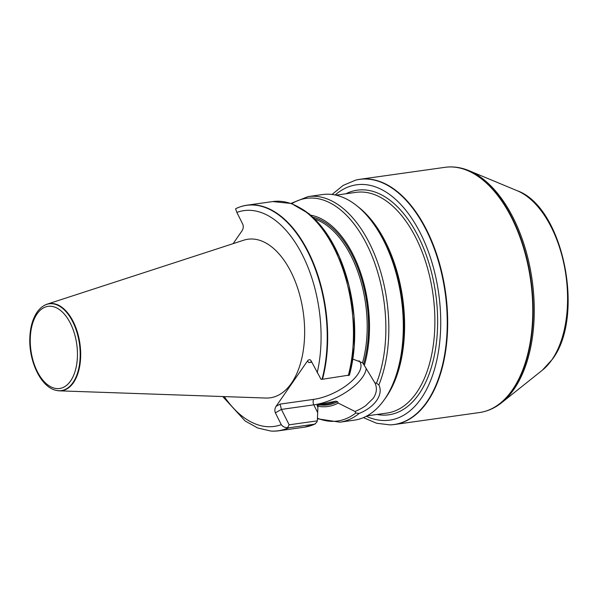 <?xml version="1.0" encoding="UTF-8"?>
<svg xmlns="http://www.w3.org/2000/svg" width="598" height="598" viewBox="0 0 598 598"><rect width="100%" height="100%" fill="white"/><g stroke="black" fill="none" stroke-linecap="round" stroke-linejoin="round"><path stroke-width="0.9" d="M56.033 390.33A43.983 24.518 -98 0 0 56.242 390.382A43.983 24.518 -98 0 0 59.374 390.838L265.848 398.044A80.072 44.626 -98 0 0 291.458 383.198A80.072 44.626 -98 0 0 297.498 287.645A80.072 44.626 -98 0 0 243.64 240.232L47.175 304.143A43.983 24.518 -98 0 0 44.282 305.443A43.983 24.518 -98 0 0 44.103 305.548M233.115 243.655L242.13 230.649C243.393 228.488 243.603 226.343 242.766 224.205L236.86 212.41L235.597 208.822L236.494 208.298M270.954 431.038A113.912 63.493 -98 0 0 271.163 431.053A113.912 63.493 -98 0 0 278.713 430.799A113.912 63.493 -98 0 0 288.849 427.802L287.631 427.577C284.872 427.697 282.757 426.718 281.277 424.647L275.372 412.844C274.534 410.706 274.751 408.561 276.014 406.408L307.432 361.057C308.59 359.562 309.719 359.323 310.818 360.332L321.051 379.349L322.494 379.244A113.912 63.493 -98 0 0 312.119 259.966A113.912 63.493 -98 0 0 246.967 205.196A113.912 63.493 -98 0 0 239.634 207.035A113.912 63.493 -98 0 0 239.439 207.11M322.494 379.244L349.456 375.058A112.424 62.663 -98 0 0 299.411 207.566M317.359 406.132A96.689 53.895 -98 0 0 338.236 403.089L337.549 401.714L335.934 401.168L317.613 404.764L317.179 405.78L317.897 407.201L317.329 420.843L316.731 422.285L314.615 424.176L288.849 427.802M352.827 359.099L362.552 362.754L364.309 365.46A96.689 53.895 -98 0 0 310.84 215.205M364.309 365.46L374.879 382.847L376.456 383.183L378.855 384.948C383.707 394.433 374.871 407.178 359.084 413.48L355.817 412.971L355.033 411.491L338.236 403.089M317.411 418.757L339.866 422.188L354.345 420.155A113.912 63.493 -98 0 0 392.445 385.015A113.912 63.493 -98 0 0 393.335 382.907A113.912 63.493 -98 0 0 368.914 217.814A113.912 63.493 -98 0 0 322.599 194.552L308.12 196.593L291.032 203.387M315.221 423.989L314.615 424.176A113.912 63.493 -98 0 1 304.487 427.166L315.266 423.975M390.21 424.872A123.816 69.017 -98 0 0 390.419 424.864A123.816 69.017 -98 0 0 394.463 424.513A123.816 69.017 -98 0 0 427.286 401.908A123.816 69.017 -98 0 0 438.416 259.756A123.816 69.017 -98 0 0 359.951 179.288A123.816 69.017 -98 0 0 355.967 180.065A123.816 69.017 -98 0 0 355.765 180.118M394.463 424.513L479.544 412.538A123.816 69.017 -98 0 0 483.528 411.76A123.816 69.017 -98 0 0 512.374 389.933A123.816 69.017 -98 0 0 524.506 251.197A123.816 69.017 -98 0 0 449.083 166.962A123.816 69.017 -98 0 0 445.039 167.32L359.951 179.288M355.033 411.491C360.691 408.957 361.88 408.21 365.774 405.616L373.159 398.395C376.77 393.08 377.338 387.9 374.879 382.847L374.939 382.959M276.014 406.408L280.058 404.106L281.426 409.406L289.14 424.812L317.329 420.843M289.14 424.812L287.631 427.577M311.85 362.164L308.83 362.59L311.693 361.85M59.374 390.838A43.983 24.518 -98 0 0 73.442 382.683A43.983 24.518 -98 0 0 76.761 330.186A43.983 24.518 -98 0 0 47.175 304.143M317.187 372.823A108.948 60.727 -98 0 0 302.715 255.54A108.948 60.727 -98 0 0 236.86 212.41M224.257 396.594A108.948 60.727 -98 0 0 281.277 424.647M322.03 379.289A113.822 63.448 -98 0 0 309.099 254.427A113.822 63.448 -98 0 0 239.245 207.177A113.822 63.448 -98 0 0 236.756 208.194M348.268 375.619A113.912 63.493 -98 0 0 337.892 256.34A113.912 63.493 -98 0 0 272.74 201.571L291.361 203.499L309.487 214.047L325.82 232.196L339.275 256.535L348.911 285.246L354.016 316.163L354.21 346.937L349.456 375.238M362.552 362.754A94.103 52.452 -98 0 0 315.026 219.152M317.075 405.392L326.747 404.031A94.103 52.452 -98 0 0 335.934 401.168M320.005 404.981A95.089 53.005 -98 0 0 337.549 401.714M363.621 364.085A95.089 53.005 -98 0 0 313.09 217.261M376.456 383.183A112.424 62.663 -98 0 0 368.488 247.938A112.424 62.663 -98 0 0 291.846 203.671M378.863 384.948A113.912 63.493 -98 0 0 376.471 259.27A113.912 63.493 -98 0 0 308.12 196.593M339.866 422.188A113.912 63.493 -98 0 0 359.084 413.48M222.718 396.534L245.113 420.977L257.708 427.996L270.745 431.023A113.822 63.448 -98 0 0 288.438 427.764M317.433 418.196A112.424 62.663 -98 0 0 355.817 412.971M363.412 417.628L376.598 423.257L390.008 424.879A123.771 68.987 -98 0 0 426.86 401.931A123.771 68.987 -98 0 0 436.936 256.46A123.771 68.987 -98 0 0 355.563 180.17L343.125 185.425L332.01 194.477M366.297 416.26A118.838 66.243 -98 0 0 421.149 398.47A118.838 66.243 -98 0 0 425.141 243.461A118.838 66.243 -98 0 0 335.157 194.993M376.964 414.466A113.418 63.216 -98 0 0 418.959 394.089A113.418 63.216 -98 0 0 425.911 254.157A113.418 63.216 -98 0 0 345.906 193.774M367.037 415.864L386.981 413.061A111.437 62.11 -98 0 0 416.522 392.722A111.437 62.11 -98 0 0 426.546 264.779A111.437 62.11 -98 0 0 355.922 192.362L335.979 195.172M384.738 399.075A111.437 62.11 -98 0 0 386.256 396.982A111.437 62.11 -98 0 0 357.626 206.422M392.445 385.015L393.11 383.497A112.013 62.439 -98 0 0 369.968 219.085L368.914 217.814M483.73 411.708A123.771 68.987 -98 0 0 483.932 411.656A123.771 68.987 -98 0 0 512.763 389.844A123.771 68.987 -98 0 0 524.887 251.153A123.771 68.987 -98 0 0 449.494 166.947A123.771 68.987 -98 0 0 449.285 166.954M542.364 370.184A95.433 53.192 -98 0 0 551.849 359.839A95.433 53.192 -98 0 0 564.101 264.802A95.433 53.192 -98 0 0 517.106 190.68C563.279 206.721 585.337 316.26 552.38 359.278L542.364 370.184L501.7 402.663A123.33 68.74 -98 0 0 513.951 389.291A123.33 68.74 -98 0 0 529.783 266.476A123.33 68.74 -98 0 0 469.049 170.692C462.56 167.986 456.042 166.745 449.494 166.947L449.083 166.962M366.208 368.226A39.872 17.103 -26.6 0 1 313.793 404.853L317.643 412.538M280.058 404.106L313.778 399.359A3.962 2.205 82 0 0 313.793 404.853L281.426 409.406L275.372 412.844M308.83 362.59L307.432 361.057M313.778 399.359A35.91 15.399 153.4 0 0 350.204 382.481A35.91 15.399 153.4 0 0 358.964 360.736M70.624 380.904A41.471 23.113 82 0 1 31.074 351.422A41.471 23.113 82 0 1 59.845 309.899A41.471 23.113 82 0 1 70.624 380.904M72.971 382.608A43.826 24.428 -98 0 0 75.393 327.824A43.826 24.428 -98 0 0 43.923 305.653C39.617 308.239 36.231 312.462 33.765 318.323C31.559 323.6 30.274 329.625 29.9 336.397C28.3 360.175 40.552 386.958 55.831 390.277A43.826 24.428 -98 0 0 72.971 382.608M236.487 208.306L239.634 207.035M246.967 205.196L272.74 201.571M278.713 430.799L304.487 427.166M270.745 431.023L271.163 431.053M390.008 424.879L390.419 424.864M355.563 180.17L355.967 180.065M501.7 402.663C496.205 407.051 490.285 410.049 483.932 411.656L483.528 411.76M517.106 190.68L469.049 170.692M55.831 390.277L56.242 390.382"/></g></svg>
